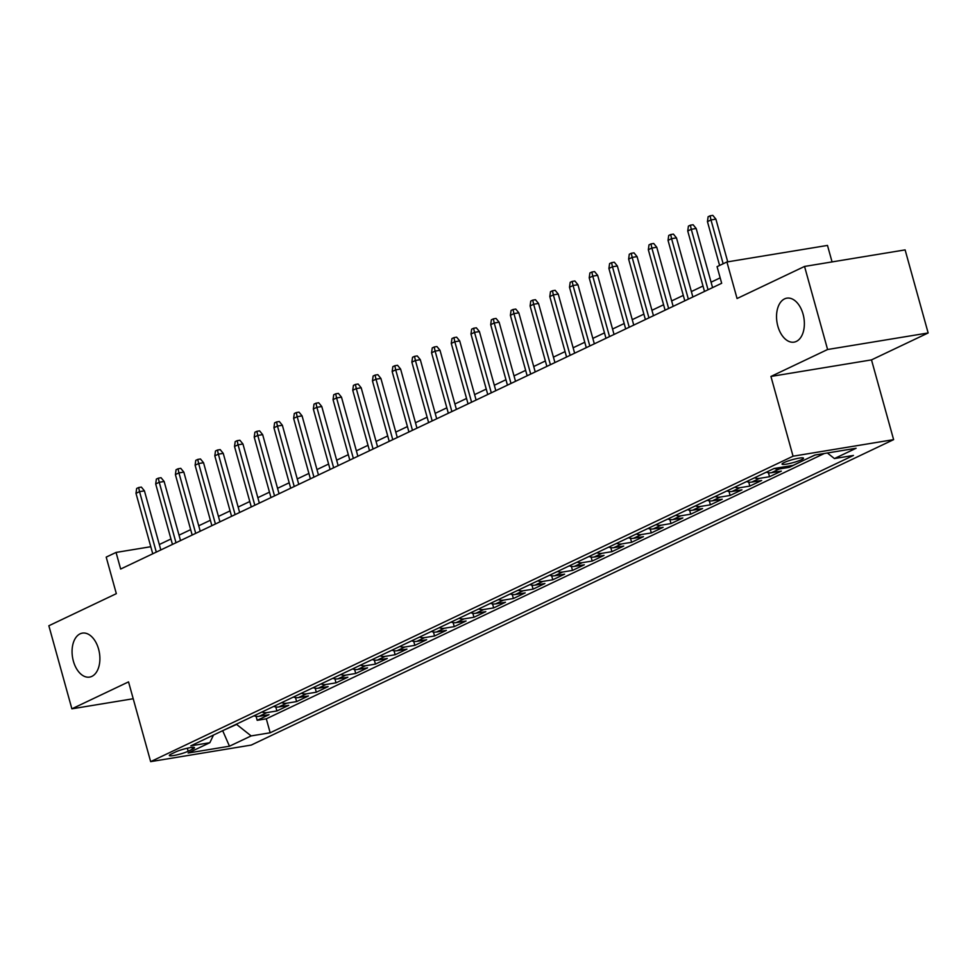 <?xml version="1.0" encoding="UTF-8"?>
<svg xmlns="http://www.w3.org/2000/svg" width="977" height="977" viewBox="0 0 977 977"><rect width="100%" height="100%" fill="white"/><g stroke="black" fill="none" stroke-linecap="round" stroke-linejoin="round"><path stroke-width="1.47" d="M777.839 326.147A22.276 13.629 80.7 0 1 786.839 298.168A22.276 13.629 80.7 0 1 803.07 314.154A22.276 13.629 80.7 0 1 794.069 342.133A22.276 13.629 80.7 0 1 777.839 326.147M73.373 661.111A22.276 13.629 80.7 0 1 82.373 633.12A22.276 13.629 80.7 0 1 98.592 649.119A22.276 13.629 80.7 0 1 89.603 677.098A22.276 13.629 80.7 0 1 73.373 661.111M784.079 462.573A11.138 1.527 164.5 0 0 782.04 464.112A11.138 1.527 164.5 0 0 789.66 463.501A11.138 1.527 164.5 0 0 801.482 459.703A11.138 1.527 164.5 0 0 803.509 458.164A11.138 1.527 164.5 0 0 795.901 458.775A11.138 1.527 164.5 0 0 784.079 462.573M832.062 261.909L827.482 245.422L726.925 261.97L717.069 266.66L721.673 283.281L120.659 569.041L116.055 552.432L106.2 557.11L116.336 593.662L48.85 625.756L71.883 708.826L133.214 698.738M928.15 332.962L905.117 249.892L804.547 266.44L827.592 349.51L770.938 376.45L793.055 456.198L893.613 439.638L871.496 359.89L928.15 332.962L827.592 349.51M793.055 456.198L150.653 761.633L251.223 745.085L893.613 439.638M254.02 715.787A13.922 10.845 64.6 0 0 259.1 716.324L269.029 714.7L257.195 720.318L256.096 716.324M261.897 712.038A13.922 10.845 64.6 0 0 266.99 712.587L276.906 710.951L275.795 706.957M276.906 710.951L288.728 705.333L278.811 706.957A13.922 10.845 64.6 0 1 273.719 706.42M293.43 697.053A13.922 10.845 64.6 0 0 298.51 697.59L308.439 695.954L296.617 701.584L295.506 697.59M313.128 687.674A13.922 10.845 64.6 0 0 318.221 688.223L328.138 686.587L316.316 692.204L315.217 688.223M332.839 678.307A13.922 10.845 64.6 0 0 337.92 678.856L347.849 677.22L336.027 682.838L334.916 678.856M352.538 668.94A13.922 10.845 64.6 0 0 357.631 669.477L367.547 667.853L355.726 673.471L354.627 669.477M372.249 659.573A13.922 10.845 64.6 0 0 377.342 660.11L387.258 658.486L375.437 664.104L374.325 660.11M391.948 650.206A13.922 10.845 64.6 0 0 397.041 650.743L406.957 649.107L395.135 654.737L394.036 650.743M411.659 640.827A13.922 10.845 64.6 0 0 416.752 641.376L426.668 639.74L414.846 645.357L413.735 641.376M431.358 631.46A13.922 10.845 64.6 0 0 436.45 632.009L446.367 630.373L434.545 635.99L433.446 632.009M451.069 622.093A13.922 10.845 64.6 0 0 456.161 622.63L466.078 621.006L454.256 626.623L453.145 622.63M470.767 612.726A13.922 10.845 64.6 0 0 475.86 613.263L485.789 611.639L473.955 617.256L472.856 613.263M490.478 603.359A13.922 10.845 64.6 0 0 495.571 603.896L505.488 602.259L493.666 607.889L492.555 603.896M510.189 593.979A13.922 10.845 64.6 0 0 515.27 594.529L525.199 592.892L513.377 598.51L512.266 594.529M529.888 584.612A13.922 10.845 64.6 0 0 534.981 585.162L544.897 583.525L533.076 589.143L531.964 585.162M549.599 575.245A13.922 10.845 64.6 0 0 554.68 575.783L564.608 574.158L552.787 579.776L551.675 575.783M569.298 565.878A13.922 10.845 64.6 0 0 574.391 566.416L584.307 564.791L572.485 570.409L571.386 566.416M589.009 556.511A13.922 10.845 64.6 0 0 594.089 557.049L604.018 555.412L592.196 561.042L591.085 557.049M608.708 547.132A13.922 10.845 64.6 0 0 613.8 547.682L623.717 546.045L611.895 551.663L610.796 547.682M628.419 537.765A13.922 10.845 64.6 0 0 633.511 538.315L643.428 536.678L631.606 542.296L630.495 538.315M648.117 528.398A13.922 10.845 64.6 0 0 653.21 528.936L663.127 527.311L651.305 532.929L650.206 528.936M667.828 519.031A13.922 10.845 64.6 0 0 672.921 519.569L682.838 517.944L671.016 523.562L669.904 519.569M687.527 509.664A13.922 10.845 64.6 0 0 692.62 510.202L702.548 508.565L690.715 514.195L689.615 510.202M707.238 500.285A13.922 10.845 64.6 0 0 712.331 500.835L722.247 499.198L710.426 504.816L709.314 500.835M726.949 490.918A13.922 10.845 64.6 0 0 732.029 491.468L741.958 489.831L730.124 495.449L729.025 491.468M746.648 481.551A13.922 10.845 64.6 0 0 751.74 482.088L761.657 480.464L749.835 486.082L748.724 482.088M766.359 472.184A13.922 10.845 64.6 0 0 771.439 472.721L781.368 471.097L769.546 476.715L768.435 472.721M800.639 461.791L789.245 467.348L788.891 466.066M815.221 454.989L808.919 457.859M188.17 751.24L192.506 749.176A10.796 1.478 164.5 0 0 194.484 747.674A10.796 1.478 164.5 0 0 187.108 748.272A10.796 1.478 164.5 0 0 175.652 751.948L171.317 754.012A10.796 1.478 164.5 0 0 169.351 755.502A10.796 1.478 164.5 0 0 176.727 754.916A10.796 1.478 164.5 0 0 188.17 751.24L187.328 748.211M222.719 730.662L236.593 724.409L251.15 735.913L270.177 732.774L853.458 455.441L834.431 458.567L856.108 448.26L814.794 455.062L793.116 465.37L774.089 468.496L190.808 745.842L209.835 742.703L213.487 735.058M251.15 735.913L229.473 746.208L188.158 753.011L209.835 742.703M257.195 720.318L266.306 718.816L824.319 453.499M789.245 467.348L779.328 468.972A13.922 10.845 -115.4 0 1 774.321 468.459M769.546 476.715L759.617 478.351A13.922 10.845 -115.4 0 1 754.525 477.802M749.835 486.082L739.919 487.718A13.922 10.845 -115.4 0 1 734.826 487.169M730.124 495.449L720.208 497.085A13.922 10.845 -115.4 0 1 715.115 496.548M710.426 504.816L700.509 506.452A13.922 10.845 -115.4 0 1 695.416 505.915M690.715 514.195L680.798 515.819A13.922 10.845 -115.4 0 1 675.705 515.282M671.016 523.562L661.099 525.199A13.922 10.845 -115.4 0 1 656.007 524.649M651.305 532.929L641.388 534.566A13.922 10.845 -115.4 0 1 636.296 534.016M631.606 542.296L621.677 543.933A13.922 10.845 -115.4 0 1 616.597 543.395M611.895 551.663L601.979 553.3A13.922 10.845 -115.4 0 1 596.886 552.762M592.196 561.042L582.268 562.667A13.922 10.845 -115.4 0 1 577.187 562.129M572.485 570.409L562.569 572.046A13.922 10.845 -115.4 0 1 557.476 571.496M552.787 579.776L542.858 581.413A13.922 10.845 -115.4 0 1 537.777 580.863M533.076 589.143L523.159 590.78A13.922 10.845 -115.4 0 1 518.066 590.242M513.377 598.51L503.448 600.147A13.922 10.845 -115.4 0 1 498.355 599.609M493.666 607.889L483.749 609.514A13.922 10.845 -115.4 0 1 478.657 608.976M473.955 617.256L464.038 618.893A13.922 10.845 -115.4 0 1 458.946 618.343M454.256 626.623L444.34 628.26A13.922 10.845 -115.4 0 1 439.247 627.71M434.545 635.99L424.629 637.627A13.922 10.845 -115.4 0 1 419.536 637.089M414.846 645.357L404.93 646.994A13.922 10.845 -115.4 0 1 399.837 646.456M395.135 654.737L385.219 656.361A13.922 10.845 -115.4 0 1 380.126 655.823M375.437 664.104L365.508 665.74A13.922 10.845 -115.4 0 1 360.428 665.19M355.726 673.471L345.809 675.107A13.922 10.845 -115.4 0 1 340.717 674.557M336.027 682.838L326.098 684.474A13.922 10.845 -115.4 0 1 321.018 683.937M316.316 692.204L306.399 693.841A13.922 10.845 -115.4 0 1 301.307 693.304M296.617 701.584L286.688 703.208A13.922 10.845 -115.4 0 1 281.596 702.671M726.925 261.97L737.061 298.522L804.547 266.44M150.653 761.633L128.537 681.885L71.883 708.826M150.788 546.717L116.055 552.432M720.171 277.859L711.073 282.194M703 286.029L691.362 291.561M683.302 295.396L671.651 300.928M663.591 304.763L651.952 310.295M643.88 314.13L632.241 319.662M624.181 323.509L612.542 329.041M604.47 332.876L592.831 338.408M584.771 342.243L573.133 347.775M565.06 351.61L553.422 357.142M545.361 360.977L533.723 366.509M525.65 370.356L514.012 375.889M505.952 379.723L494.313 385.256M486.241 389.09L474.602 394.623M466.542 398.457L454.903 403.99M446.831 407.824L435.192 413.356M427.12 417.203L415.481 422.736M407.421 426.57L395.783 432.103M387.71 435.937L376.072 441.47M368.011 445.304L356.373 450.837M348.3 454.671L336.662 460.204M328.602 464.051L316.963 469.583M308.891 473.418L297.252 478.95M289.192 482.785L277.553 488.317M269.481 492.152L257.843 497.684M249.782 501.519L238.144 507.051M230.071 510.898L218.433 516.43M210.373 520.265L198.722 525.797M190.662 529.632L179.023 535.164M170.951 538.999L159.312 544.531M221.718 731.138L222.805 730.967L229.473 746.208M266.306 718.816L270.177 732.774M834.431 458.567L827.372 452.998M770.938 376.45L871.496 359.89M160.814 549.953L144.425 490.845L139.54 491.651L156.296 552.103M135.986 493.336L136.67 488.463L138.636 487.523L139.54 491.651L135.986 493.336L152.754 553.788M138.636 487.523L141.36 487.083L144.425 490.845M180.525 540.586L164.136 481.478L159.239 482.284L176.007 542.736M155.697 483.969L156.369 479.096L158.347 478.156L159.239 482.284L155.697 483.969L172.453 544.421M158.347 478.156L161.058 477.704L164.136 481.478M200.224 531.207L183.835 472.111L178.95 472.905L195.705 533.357M175.396 474.602L176.08 469.717L178.046 468.789L178.95 472.905L175.396 474.602L192.164 535.042M178.046 468.789L180.769 468.337L183.835 472.111M219.935 521.84L203.546 462.732L198.649 463.538L215.416 523.99M195.107 465.223L195.779 460.35L197.757 459.422L198.649 463.538L195.107 465.223L211.875 525.675M197.757 459.422L200.468 458.97L203.546 462.732M239.646 512.473L223.245 453.365L218.359 454.171L235.115 514.623M214.806 455.856L215.49 450.983L217.456 450.043L218.359 454.171L214.806 455.856L231.573 516.308M217.456 450.043L220.179 449.603L223.245 453.365M259.345 503.106L242.955 443.998L238.058 444.804L254.826 505.256M234.517 446.489L235.188 441.616L237.167 440.676L238.058 444.804L234.517 446.489L251.284 506.941M237.167 440.676L239.878 440.236L242.955 443.998M279.056 493.739L262.654 434.631L257.769 435.437L274.537 495.889M254.215 437.122L254.899 432.249L256.866 431.309L257.769 435.437L254.215 437.122L270.983 497.574M256.866 431.309L259.589 430.857L262.654 434.631M298.754 484.36L282.365 425.264L277.468 426.057L294.236 486.509M273.926 427.755L274.598 422.87L276.576 421.942L277.468 426.057L273.926 427.755L290.694 488.195M276.576 421.942L279.288 421.49L282.365 425.264M318.465 474.993L302.076 415.884L297.179 416.69L313.947 477.142M293.625 418.376L294.309 413.503L296.275 412.575L297.179 416.69L293.625 418.376L310.393 478.828M296.275 412.575L298.999 412.123L302.076 415.884M338.164 465.626L321.775 406.517L316.878 407.324L333.645 467.775M313.336 409.009L314.02 404.136L315.986 403.196L316.878 407.324L313.336 409.009L330.104 469.461M315.986 403.196L318.697 402.756L321.775 406.517M357.875 456.259L341.486 397.15L336.589 397.957L353.356 458.408M333.047 399.642L333.719 394.769L335.685 393.829L336.589 397.957L333.047 399.642L349.803 460.094M335.685 393.829L338.408 393.389L341.486 397.15M377.574 446.892L361.185 387.784L356.3 388.59L373.055 449.041M352.746 390.275L353.43 385.402L355.396 384.462L356.3 388.59L352.746 390.275L369.514 450.727M355.396 384.462L358.107 384.01L361.185 387.784M397.285 437.513L380.896 378.417L375.998 379.21L392.766 439.662M372.457 380.908L373.129 376.023L375.095 375.095L375.998 379.21L372.457 380.908L389.212 441.348M375.095 375.095L377.818 374.643L380.896 378.417M416.984 428.146L400.594 369.037L395.709 369.843L412.465 430.295M392.156 371.529L392.839 366.656L394.806 365.728L395.709 369.843L392.156 371.529L408.923 431.981M394.806 365.728L397.529 365.276L400.594 369.037M436.695 418.779L420.305 359.67L415.408 360.476L432.176 420.928M411.867 362.162L412.538 357.289L414.517 356.349L415.408 360.476L411.867 362.162L428.622 422.614M414.517 356.349L417.228 355.909L420.305 359.67M456.406 409.412L440.004 350.303L435.119 351.109L451.875 411.561M431.565 352.795L432.249 347.922L434.215 346.982L435.119 351.109L431.565 352.795L448.333 413.247M434.215 346.982L436.939 346.542L440.004 350.303M476.104 400.045L459.715 340.936L454.818 341.742L471.586 402.194M451.276 343.428L451.948 338.555L453.926 337.615L454.818 341.742L451.276 343.428L468.044 403.88M453.926 337.615L456.638 337.163L459.715 340.936M495.815 390.666L479.414 331.569L474.529 332.363L491.297 392.815M470.975 334.061L471.659 329.176L473.625 328.248L474.529 332.363L470.975 334.061L487.743 394.5M473.625 328.248L476.349 327.796L479.414 331.569M515.514 381.299L499.125 322.19L494.228 322.996L510.995 383.448M490.686 324.682L491.358 319.809L493.336 318.881L494.228 322.996L490.686 324.682L507.454 385.133M493.336 318.881L496.047 318.429L499.125 322.19M535.225 371.932L518.824 312.823L513.939 313.629L530.706 374.081M510.385 315.315L511.069 310.442L513.035 309.501L513.939 313.629L510.385 315.315L527.153 375.766M513.035 309.501L515.758 309.062L518.824 312.823M554.924 362.565L538.535 303.456L533.637 304.262L550.405 364.714M530.096 305.948L530.767 301.075L532.746 300.134L533.637 304.262L530.096 305.948L546.864 366.399M532.746 300.134L535.457 299.695L538.535 303.456M574.635 353.198L558.246 294.089L553.348 294.895L570.116 355.347M549.807 296.581L550.478 291.708L552.445 290.767L553.348 294.895L549.807 296.581L566.562 357.032M552.445 290.767L555.168 290.316L558.246 294.089M594.334 343.819L577.944 284.722L573.059 285.516L589.815 345.968M569.506 287.214L570.189 282.329L572.156 281.4L573.059 285.516L569.506 287.214L586.273 347.653M572.156 281.4L574.867 280.949L577.944 284.722M614.044 334.452L597.655 275.343L592.758 276.149L609.526 336.601M589.216 277.834L589.888 272.962L591.854 272.033L592.758 276.149L589.216 277.834L605.972 338.286M591.854 272.033L594.578 271.582L597.655 275.343M633.743 325.085L617.354 265.976L612.469 266.782L629.225 327.234M608.915 268.467L609.599 263.595L611.565 262.654L612.469 266.782L608.915 268.467L625.683 328.919M611.565 262.654L614.289 262.215L617.354 265.976M653.454 315.718L637.065 256.609L632.168 257.415L648.936 317.867M628.626 259.1L629.298 254.228L631.276 253.287L632.168 257.415L628.626 259.1L645.382 319.552M631.276 253.287L633.988 252.848L637.065 256.609M673.153 306.351L656.764 247.242L651.879 248.048L668.634 308.5M648.325 249.733L649.009 244.861L650.975 243.92L651.879 248.048L648.325 249.733L665.093 310.185M650.975 243.92L653.698 243.468L656.764 247.242M692.864 296.971L676.475 237.875L671.578 238.669L688.345 299.121M668.036 240.366L668.708 235.481L670.686 234.553L671.578 238.669L668.036 240.366L684.792 300.806M670.686 234.553L673.397 234.101L676.475 237.875M712.575 287.604L696.174 228.496L691.289 229.302L708.044 289.754M687.735 230.987L688.419 226.114L690.385 225.186L691.289 229.302L687.735 230.987L704.502 291.439M690.385 225.186L693.108 224.734L696.174 228.496M727.731 261.848L715.885 219.129L710.987 219.935L723.151 263.766M707.446 221.62L708.117 216.747L710.096 215.807L710.987 219.935L707.446 221.62L719.597 265.463M710.096 215.807L712.807 215.367L715.885 219.129M266.99 712.587L259.1 716.324M779.328 468.972L771.439 472.721M759.617 478.351L751.74 482.088M739.919 487.718L732.029 491.468M720.208 497.085L712.331 500.835M700.509 506.452L692.62 510.202M680.798 515.819L672.921 519.569M661.099 525.199L653.21 528.936M641.388 534.566L633.511 538.315M621.677 543.933L613.8 547.682M601.979 553.3L594.089 557.049M582.268 562.667L574.391 566.416M562.569 572.046L554.68 575.783M542.858 581.413L534.981 585.162M523.159 590.78L515.27 594.529M503.448 600.147L495.571 603.896M483.749 609.514L475.86 613.263M464.038 618.893L456.161 622.63M444.34 628.26L436.45 632.009M424.629 637.627L416.752 641.376M404.93 646.994L397.041 650.743M385.219 656.361L377.342 660.11M365.508 665.74L357.631 669.477M345.809 675.107L337.92 678.856M326.098 684.474L318.221 688.223M306.399 693.841L298.51 697.59M286.688 703.208L278.811 706.957M192.017 747.405L192.506 749.176"/></g></svg>
